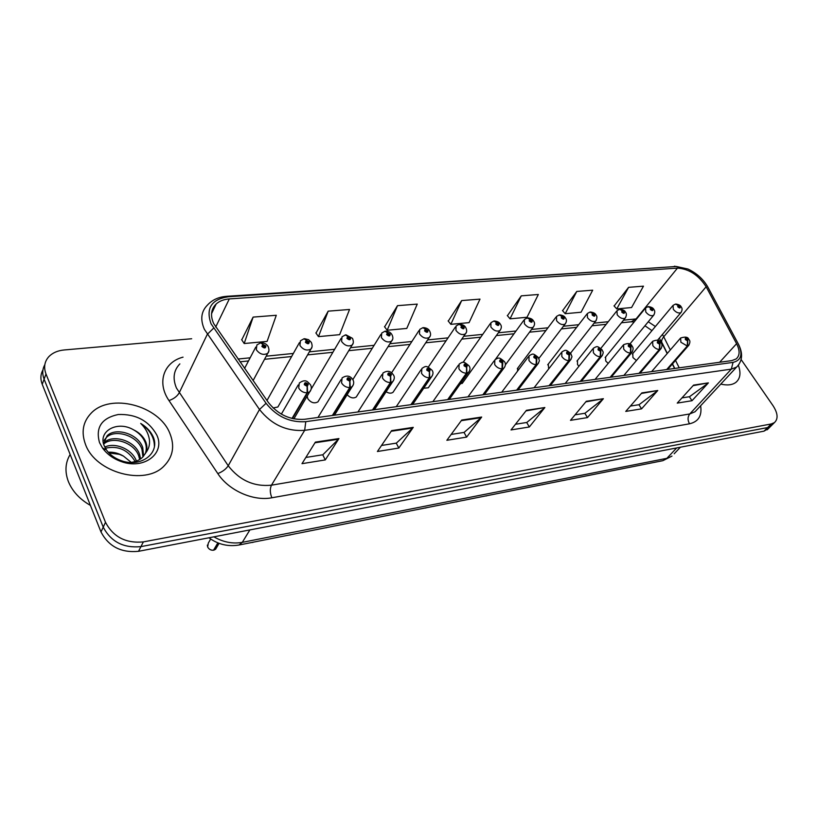 <?xml version="1.0" encoding="UTF-8"?>
<svg xmlns="http://www.w3.org/2000/svg" width="818" height="818" viewBox="0 0 818 818"><rect width="100%" height="100%" fill="white"/><g stroke="black" fill="none" stroke-linecap="round" stroke-linejoin="round"><path stroke-width="1.23" d="M273.089 407.967L277.885 406.996L278.907 405.186M307.231 396.26L307.772 398.611C310.82 402.722 314.204 403.816 317.916 401.883L318.877 400.299M347.19 394.787C350.329 397.957 353.356 398.693 356.27 396.996L357.159 395.585M386.168 391.781C388.908 393.427 391.198 393.601 393.039 392.292L393.857 391.045M423.765 388.233L428.315 387.783L429.082 386.679M460.125 384.194L462.906 382.466M548.254 364.082L548.694 368.918M577.477 360.452L577.508 364.542L578.95 366.249M605.637 356.945L605.719 360.983L608.183 363.437M632.795 353.57L632.938 357.548L636.414 360.544M667.171 353.58L660.382 339.981M674.564 368.468L672.365 364.051M299.408 342.63L266.995 400.493M517.917 367.865L517.436 371.29M85.532 444.511C95.583 472.865 145.185 485.953 163.968 466.096C173.048 456.863 174.98 445.871 169.766 433.141C158.958 405.503 110.358 392.589 91.125 413.213C82.894 421.843 81.023 432.272 85.532 444.511C95.583 472.865 145.185 485.953 163.968 466.096C173.048 456.863 174.98 445.871 169.766 433.141C158.958 405.503 110.358 392.589 91.125 413.213C82.894 421.843 81.023 432.272 85.532 444.511M720.801 384.092C727.243 385.615 732.263 385.043 735.873 382.384C740.27 378.673 741.108 372.988 738.388 365.309C741.108 372.988 740.27 378.673 735.873 382.384C732.263 385.043 727.243 385.615 720.801 384.092M213.682 323.58C210.175 315.666 210.993 309.143 216.136 304.02C219.449 301.034 223.835 299.337 229.306 298.928L677.468 268.11C688.96 268.856 698.521 275.073 706.149 286.77L736.589 343.693C740.055 350.585 739.912 355.666 736.139 358.938L731.844 360.595L304.593 419.297C290.165 420.248 278.12 414.665 268.437 402.558L213.682 323.58M211.054 323.795L266.065 403.294C276.699 416.607 289.93 422.722 305.779 421.669L733.061 362.374C741.272 360.38 743.061 354.306 738.419 344.163L707.785 286.934C703.327 279.204 696.731 273.232 687.999 269.04L676.343 266.484L228.253 296.77C211.371 299.357 205.645 308.366 211.054 323.795M42.955 369.93C40.491 374.317 40.256 379.112 42.239 384.337L100.982 531.935C108.682 546.536 121.197 552.999 138.518 551.312L763.992 431.158L767.601 427.569L772.049 424.961L767.601 427.569L140.931 546.629L767.601 427.569L771.231 423.959L774.401 422.63C778.358 418.939 777.908 413.305 773.041 405.708L741.128 359.542M100.982 531.935L103.232 527.15C110.972 541.792 123.538 548.285 140.931 546.629C123.538 548.285 110.972 541.792 103.232 527.15L44.111 379.184L103.232 527.15L105.502 522.313C113.293 536.997 125.911 543.53 143.365 541.894L771.231 423.959M44.816 364.746C42.342 369.133 42.107 373.938 44.111 379.184C42.107 373.938 42.342 369.133 44.816 364.746M628.592 287.343L616.772 308.918L631.578 307.537L643.469 286.157L628.592 287.343L614.124 306.014M576.782 291.443L565.218 313.703L581.056 312.241L592.692 290.185L576.782 291.443L562.58 310.697M521.27 295.85L510.043 318.836L527.007 317.261L538.336 294.49L521.27 295.85L507.426 315.707M253.11 317.108L244.193 343.529L267.108 341.403L276.279 315.278L253.11 317.108L241.75 339.838M328.182 311.157L318.488 336.627L339.654 334.664L349.542 309.47L328.182 311.157L315.983 333.1M397.487 305.666L387.18 330.247L406.781 328.427L417.252 304.102L397.487 305.666L384.613 326.863M461.669 300.574L450.851 324.327L469.062 322.64L480.002 299.122L461.669 300.574L448.254 321.085M191.668 338.754L64.141 349.971C57.761 350.585 52.71 352.762 48.988 356.495C44.499 361.413 43.497 367.241 45.992 373.979L105.502 522.313M657.764 390.503L641.568 408.857L625.75 411.413L641.864 392.906L657.764 390.503L641.373 393.468M708.398 382.875L691.997 400.718L677.232 403.11L693.582 385.104L708.398 382.875L693.081 385.656M481.679 417.047L466.628 437.098L446.853 440.288L461.73 420.053L481.679 417.047L481.107 417.671L461.28 420.667M413.264 427.364L398.836 448.039L377.405 451.505L391.628 430.626L413.264 427.364L412.712 428.008L391.188 431.26M338.938 438.571L325.288 459.91L301.995 463.673L315.38 442.119L338.938 438.571L338.417 439.235L314.971 442.773M603.387 398.703L587.488 417.589L570.483 420.34L586.291 401.28L603.387 398.703L585.811 401.853M544.86 407.528L529.328 426.976L511.015 429.931L526.424 410.309L544.86 407.528L525.954 410.902M529.328 426.976L526.69 422.487M515.473 424.266L526.812 422.466L544.267 408.131M587.488 417.589L584.839 413.274M575.054 414.828L584.962 413.254L602.784 399.296M325.288 459.91L322.732 454.788M305.85 457.456L322.844 454.767L338.417 439.235M398.836 448.039L396.229 443.141M381.505 445.473L396.352 443.121L412.712 428.008M466.628 437.098L464.01 432.415M451.147 434.45L464.123 432.395L481.107 417.671M691.997 400.718L689.37 396.73M681.967 397.896L689.492 396.71L707.774 383.427M641.568 408.857L638.93 404.716M630.402 406.065L639.052 404.695L657.14 391.086M450.851 324.327L448.111 320.901M387.18 330.247L384.48 326.679M318.488 336.627L315.85 332.906M244.193 343.529L241.617 339.634M510.043 318.836L507.283 315.533M565.218 313.703L562.436 310.533M616.772 308.918L613.981 305.86M763.992 431.158L768.45 428.54M268.866 350.932L267.742 353.315C263.519 355.452 259.705 354.245 256.3 349.705L256.883 344.961L260.635 342.824L262.915 344.45L261.872 346.403C264.337 348.55 265.676 348.417 265.881 346.014L263.089 344.429L264.684 346.137L264.603 346.771L263.079 346.28L262.915 344.45M263.11 346.351L263.56 345.503M263.089 344.429L261.003 342.803M263.079 346.28L263.488 345.503M210.676 539.011L208.304 543.121L207.66 547.007C208.927 549.318 210.88 550.381 213.539 550.197L213.478 550.207C210.993 550.453 209.05 549.399 207.67 547.058L207.332 545.115M213.713 549.9L218.13 542.947M292.425 418.56L307.629 392.732L307.292 386.3L308.253 384.266C305.768 382.108 304.46 382.262 304.316 384.736L307.118 386.321L305.503 384.593L305.574 383.918L307.077 384.409L307.292 386.3M307.118 386.321L307.108 392.793C303.437 392.783 300.635 391.198 298.713 388.049L299.316 382.998C306.31 378.172 307.885 382.476 310.411 384.654C311.74 386.934 311.576 389.296 309.91 391.71L307.629 392.732M292.016 418.458L307.108 392.793M213.539 550.197L217.864 542.845M311.975 346.996L310.912 349.081C306.914 351.065 303.263 349.859 299.94 345.482L300.431 340.799L303.999 338.775L306.331 340.349L305.38 342.251C307.803 344.347 309.081 344.225 309.214 341.883L306.494 340.339L307.997 342.619L306.535 342.139L306.975 341.372M306.494 340.339L304.368 338.754M306.515 342.098L306.331 340.349M306.535 342.139L306.914 341.382M353.141 343.202L352.139 345.043C348.345 346.883 344.838 345.687 341.587 341.454L342.006 336.832L345.411 334.91L347.773 336.443L346.924 338.294C349.296 340.339 350.523 340.227 350.585 337.946L347.936 336.433L349.48 338.049L349.429 338.672L348.018 338.192L347.773 336.443M348.008 338.151L348.427 337.445M347.936 336.433L345.769 334.889M347.977 338.09L348.366 337.445M392.476 339.562L391.536 341.167C387.947 342.885 384.562 341.689 381.392 337.599L381.73 333.038L384.992 331.218L387.384 332.711L386.617 334.511C388.949 336.515 390.114 336.402 390.114 334.173L387.538 332.691L389.061 334.276L389.02 334.889L387.671 334.409L387.384 332.711M387.63 334.337L388.039 333.683M387.538 332.691L385.35 331.198M387.609 334.276L387.977 333.693M430.115 336.045L429.245 337.466C425.83 339.061 422.569 337.875 419.47 333.908L419.726 329.419L422.855 327.691L425.278 329.133L424.583 330.891C426.873 332.844 427.988 332.742 427.926 330.574L425.421 329.122L426.924 330.666L426.894 331.27L425.595 330.799L425.278 329.133M425.534 330.676L425.922 330.083M425.421 329.122L423.203 327.66M425.513 330.625L425.861 330.094M251.627 542.508L252.394 542.467M332.865 415.411L350.227 387.487L349.93 381.198L350.81 379.225C348.366 377.118 347.118 377.262 347.047 379.675L349.767 381.219L348.171 379.542L348.243 378.877L349.675 379.358L349.93 381.198M349.767 381.219L349.736 387.548C346.219 387.527 343.499 385.984 341.566 382.906L342.077 377.936C346.576 375.033 350.145 375.585 352.793 379.572C354.143 381.761 353.979 384.092 352.313 386.566L350.227 387.487M332.374 415.483L349.736 387.548M252.793 542.406L253.56 542.119L252.793 542.406M289.04 535.064L289.776 535.023M372.977 409.9L390.881 382.487L390.636 376.341L391.413 374.419C389.031 372.354 387.834 372.497 387.824 374.838L390.483 376.352L388.908 374.716L388.959 374.061L390.339 374.542L390.636 376.341M390.483 376.352L390.411 382.538C387.047 382.517 384.388 381.004 382.466 378.008L382.885 373.11C387.18 370.268 390.636 370.81 393.243 374.736C394.797 376.577 394.644 378.877 392.804 381.638L390.881 382.487M372.507 409.961L390.411 382.538M288.928 535.084L289.93 534.88M411.331 404.634L429.726 377.701L429.522 371.689L430.217 369.818C427.875 367.803 426.73 367.936 426.791 370.227L429.368 371.709L427.824 370.104L427.865 369.46L429.194 369.94L429.522 371.689M429.368 371.709L429.276 377.763C426.045 377.722 423.468 376.239 421.536 373.325L421.863 368.499C426.239 365.462 426.628 365.799 431.914 370.114C433.479 371.996 433.336 374.276 431.485 376.934L429.726 377.701M410.892 404.695L429.276 377.763M326.075 527.825L326.781 527.549L326.075 527.825M70.154 454.471C65.287 462.64 64.683 471.638 68.344 481.485C72.373 491.301 79.735 499.277 90.43 505.412M104.786 447.078C115.133 441.935 132.393 449.297 136.401 461.004L136.442 461.086M103.559 443.223L104.101 442.681C112.567 433.888 135.072 440.503 139.551 454.317L140.594 458.888M103.671 444.113C112.383 435.687 134.346 442.405 138.763 455.994L139.673 459.491M103.549 443.642L107.117 435.769C115.594 426.986 138.222 433.693 142.741 447.558L143.61 456.158M104.09 440.401L106.36 437.507C114.837 428.714 137.424 435.411 141.943 449.256L142.946 456.884M133.508 429.798C117.332 420.217 97.843 431.26 104.183 445.677L106.35 449.788C109.755 454.655 114.653 458.264 121.044 460.595C140.277 467.876 159.285 454.082 153.753 438.213L153.252 436.955C150.798 431.505 146.616 426.996 140.696 423.427C145.471 428.09 148.355 433.366 149.346 439.266C150.093 444.307 148.866 448.857 145.696 452.927C147.322 449.348 147.291 445.534 145.604 441.495C143.324 436.475 139.285 432.579 133.508 429.798C139.213 433.008 143.089 437.221 145.154 442.436C146.606 446.25 146.637 450.043 145.246 453.806M145.696 452.927L142.741 457.098C139.776 460.043 135.716 461.833 130.532 462.477M105.379 448.223C118.109 445.401 128.037 449.839 135.164 461.536M104.908 449.624L104.622 448.98M99.52 442.62L102.495 447.998C106.984 454.174 113.211 458.694 121.166 461.546C144.162 470.166 165.757 453.121 156.729 434.9C148.743 420.708 135.921 413.908 118.273 414.501C101.616 418.08 95.358 427.456 99.52 442.62M108.242 452.221C113.6 451.925 118.671 453.223 123.477 456.117L119.54 454.368L108.906 452.937M123.477 456.117L131.269 462.395M140.696 423.427C149.786 429.777 154.346 437.374 154.398 446.209M466.158 332.66L465.36 333.908C462.109 335.4 458.959 334.225 455.923 330.38L456.107 325.953L459.113 324.306L461.556 325.717L460.943 327.425C463.182 329.337 464.256 329.245 464.143 327.118L461.7 325.697L463.182 327.21L463.162 327.803L461.904 327.333L461.556 325.717M461.833 327.19L462.201 326.648M461.7 325.697L459.46 324.276M500.708 329.398L499.972 330.503C496.874 331.893 493.837 330.728 490.861 327.006L490.964 322.64L493.857 321.055L496.332 322.435L495.78 324.102C497.988 325.983 499.011 325.881 498.847 323.816L496.465 322.425L497.927 323.897L497.917 324.48L496.7 324.02L496.332 322.435M496.465 322.425L494.205 321.024M533.868 326.249L533.183 327.22C530.228 328.529 527.293 327.374 524.369 323.754L524.41 319.46L527.201 317.946L529.686 319.286L529.195 320.922C531.363 322.752 532.354 322.66 532.15 320.636L529.819 319.276L531.26 320.728L531.26 321.3L530.084 320.84L529.686 319.286M529.819 319.276L527.549 317.916M359.572 521.025L360.247 520.994M448.059 399.583L466.873 373.131L466.71 367.241L467.334 365.421C465.033 363.448 463.939 363.581 464.051 365.81L466.567 367.262L465.033 365.697L465.074 365.063L466.352 365.544L466.71 367.241M466.567 367.262L466.444 373.182C463.346 373.141 460.831 371.699 458.908 368.836L459.154 364.102C463.509 361.239 463.663 361.444 468.898 365.697C470.483 367.65 470.34 369.889 468.499 372.425L466.873 373.131M447.64 399.644L466.444 373.182M392.844 514.41L393.499 514.379M483.254 394.746L502.436 368.754L502.865 361.208C500.606 359.286 499.553 359.409 499.716 361.587L502.17 363.008L500.667 361.474L500.688 360.85L501.925 361.321L502.313 362.988M502.17 363.008L502.027 368.806C499.052 368.754 496.598 367.343 494.675 364.552L494.839 359.889C499.092 357.067 499.358 357.456 504.317 361.464C505.902 363.448 505.78 365.656 503.939 368.11L502.436 368.754M482.855 394.808L502.027 368.806M392.742 514.43L393.662 514.246M424.9 508.029L425.524 508.009M517.017 390.114L536.516 364.562L536.915 357.18C534.696 355.288 533.684 355.411 533.898 357.538L536.291 358.928L534.808 357.425L534.819 356.812L536.015 357.282L536.424 358.908M536.291 358.928L536.127 364.613C533.254 364.552 530.862 363.172 528.949 360.441L529.041 355.85C533.275 353.161 533.295 353.478 538.264 357.415C539.553 361.628 540.044 359.429 537.907 363.969L536.516 364.562M516.618 390.166L536.127 364.613M565.698 323.212L565.074 324.081C562.252 325.308 559.41 324.163 556.547 320.646L556.516 316.413L559.215 314.961L561.71 316.269L561.281 317.865C563.408 319.664 564.359 319.572 564.113 317.589L561.833 316.249L563.265 317.67L563.265 318.243L562.13 317.783L561.71 316.269M561.833 316.249L559.553 314.93M596.302 320.288L595.729 321.055C593.019 322.21 590.269 321.075 587.457 317.65L587.355 313.488L589.972 312.087L592.488 313.366L592.099 314.92C594.205 316.689 595.105 316.597 594.829 314.664L592.6 313.355L594.011 314.746L594.021 315.298L592.917 314.848L592.488 313.366M592.6 313.355L590.32 312.057M625.729 317.456L625.197 318.141C622.61 319.224 619.942 318.1 617.181 314.777L617.017 310.676L619.553 309.327L622.079 310.574L621.741 312.098C623.807 313.826 624.676 313.744 624.359 311.852L622.191 310.564L623.582 311.924L623.602 312.476L622.529 312.026L622.079 310.574M622.191 310.564L619.891 309.296M654.052 314.726L653.572 315.329C651.097 316.361 648.5 315.247 645.78 312.006L645.566 307.967L648.02 306.668L650.555 307.885L650.269 309.378C652.294 311.075 653.132 310.993 652.784 309.143L650.658 307.875L652.028 309.214L652.058 309.756L651.026 309.306L650.555 307.885M650.658 307.875L648.367 306.638M681.343 312.087L680.893 312.629C678.521 313.601 675.995 312.496 673.326 309.337L673.05 305.359L675.433 304.112L677.969 305.298L677.733 306.76C679.727 308.427 680.535 308.345 680.157 306.535L678.081 305.288L679.431 306.597L679.472 307.128L678.459 306.699L677.969 305.298M678.081 305.288L675.78 304.071M455.8 501.884L456.393 501.863M549.42 385.667L569.205 360.544L569.573 353.315C567.385 351.464 566.424 351.576 566.68 353.652L569.011 355.022L567.549 353.55L567.549 352.947L568.704 353.417L569.134 355.002M569.011 355.022L568.827 360.585C566.066 360.523 563.735 359.163 561.823 356.495L561.833 351.985C566.066 349.419 565.862 349.654 570.821 353.529C572.15 357.773 572.6 355.503 570.494 359.992L569.205 360.544M549.042 385.718L568.827 360.585M456.73 501.812L457.344 501.577L456.73 501.812M485.595 495.953L486.168 495.933M580.545 381.382L600.576 356.679L600.913 349.593C598.776 347.783 597.846 347.895 598.142 349.93L600.422 351.259L598.97 349.828L598.96 349.235L600.085 349.695L600.535 351.249M600.422 351.259L600.218 356.72C597.559 356.658 595.279 355.329 593.377 352.711L593.316 348.274C597.621 345.758 597.242 346.086 602.089 349.797C602.426 351.822 604.563 351.229 601.772 356.167L600.576 356.679M580.187 381.433L600.218 356.72M610.473 377.272L630.719 352.967L631.036 346.024C628.919 344.255 628.03 344.358 628.357 346.341L630.586 347.66L629.165 346.249L629.144 345.666L630.228 346.126L630.709 347.64M630.586 347.66L630.371 353.008C627.805 352.947 625.576 351.638 623.694 349.081L623.561 344.715C628.152 342.834 631.005 343.335 632.12 346.219C633.51 347.65 633.408 349.746 631.823 352.497L630.719 352.967M610.126 377.323L630.371 353.008M542.13 484.706L542.661 484.685M639.277 373.315L659.697 349.398L659.983 342.599C657.917 340.861 657.058 340.963 657.416 342.906L659.594 344.194L658.193 342.814L658.163 342.241L659.216 342.691L659.707 344.173M659.594 344.194L659.369 349.439C656.885 349.378 654.707 348.09 652.836 345.585L652.641 341.3C657.058 339.48 659.85 339.971 661.005 342.773C662.406 344.368 662.314 346.433 660.729 348.969L659.697 349.398M638.94 373.366L659.369 349.439M568.97 479.368L569.481 479.348M667.007 369.511L687.58 345.973L687.846 339.296C685.811 337.589 684.983 337.691 685.372 339.593L687.509 340.85L686.118 339.501L686.087 338.938L687.11 339.388L687.611 340.84M687.509 340.85L687.263 346.014L680.873 342.221L680.617 338.008C685.412 336.495 688.132 336.975 688.807 339.46C690.331 340.666 690.249 342.711 688.541 345.564L687.58 345.973M666.68 369.552L687.263 346.014M569.778 479.307L570.31 479.092L569.778 479.307M706.149 286.77L663.725 336.76L662.427 334.46M670.31 349.951L663.725 336.76C661.486 339.521 661.046 341.781 662.406 343.519L667.314 353.417M229.306 298.928L215.686 327.067M733.061 362.374L731.323 369.133L304.674 430.329C286.637 431.607 271.586 424.665 259.5 409.501L204.398 329.368C200.093 319.521 201.126 311.413 207.506 305.032C212.23 299.858 218.6 296.954 226.596 296.331L228.253 296.77M179.868 363.887C173.6 370.37 172.465 378.427 176.453 388.049L228.222 465.759C239.602 480.401 254.02 486.884 271.464 485.186L689.768 413.949L695.075 411.74L697.263 409.378M213.61 328.161L207.291 334.347L179.173 392.896C177.128 396.352 173.733 398.908 168.989 400.564C156.524 382.568 163.774 362.077 183.038 357.149M700.637 405.759C702.151 415.708 698.439 421.72 689.502 423.806L271.862 497.773C269.93 492.947 269.797 488.755 271.464 485.186L304.674 430.329L305.779 421.669M739.002 364.388L736.629 367.067L731.323 369.133L689.768 413.949C687.601 416.863 687.509 420.145 689.502 423.806M738.235 343.816L738.634 344.572M271.862 497.773C253.304 501.414 228.774 490.555 217.813 473.591C222.537 471.72 226.003 469.103 228.222 465.759L259.5 409.501L266.065 403.294M707.785 286.934L708.194 287.701M676.343 266.484L226.78 296.31M217.813 473.591L168.989 400.564M45.992 373.979L42.239 384.337M143.365 541.894L138.518 551.312M736.589 343.693L719.625 362.282M679.226 367.824L675.535 360.431M655.392 326.505L648.265 321.76M636.68 318.867L623.561 320.175M677.468 268.11L636.077 318.918L631.271 321.771L621.465 322.773M608.244 321.719L594.083 323.151M578.694 324.695L563.428 326.239M547.978 327.793L531.547 329.45M516.015 331.014L498.336 332.793M482.732 334.368L463.724 336.28M448.059 337.865L427.62 339.92M411.883 341.505L389.93 343.724M374.123 345.308L350.544 347.691M334.654 349.286L309.337 351.842M293.376 353.448L266.198 356.188M250.144 357.803L238.018 359.03M630.954 321.801L634.226 321.883M213.876 536.833C223.294 542.211 232.772 544.052 242.292 542.354L249.889 529.911M662.825 460.687L671.997 456.086L662.825 460.687L239.04 545.013L242.292 542.354L666.875 458.325L676.69 447.927M680.392 447.211L674.175 453.786M213.917 550.125L216.504 547.702M311.096 389.429L293.877 418.877M353.427 384.572L334.48 415.186M290.185 534.941L290.901 534.686M393.826 379.91L374.439 409.695M432.436 375.421L412.671 404.45M360.636 520.923L361.29 520.688M469.368 371.106L449.276 399.419M504.737 366.955L484.368 394.593M425.902 507.937L426.495 507.712M538.633 362.947L518.029 389.971M566.721 352.118L569.798 354.501M571.158 359.102L550.35 385.534M486.526 495.872L487.088 495.657M602.385 355.38L581.404 381.27M632.386 351.801L611.261 377.17M661.241 348.345L640.003 373.212M689.012 345.012L667.672 369.419M660.443 340.032L661.711 342.159M216.136 304.02L211.555 313.662M738.419 344.163C743.133 353.366 742.539 360.994 736.629 367.067L697.457 409.174M687.999 269.04L674.41 266.187M774.401 422.63L767.172 429.808M674.768 368.437L672.508 363.887M606.169 324.337L592.017 325.789M576.639 327.353L561.393 328.918M545.943 330.503L529.522 332.18M514.011 333.764L496.352 335.574M480.769 337.169L461.781 339.112M446.127 340.717L425.718 342.803M410.002 344.409L388.069 346.658M372.282 348.274L348.744 350.687M332.875 352.302L307.599 354.889M291.658 356.525L264.531 359.306M248.498 360.942L239.96 361.812M659.86 339.163L659.216 338.253M651.956 330.615L644.942 325.769M239.04 545.013C228.017 546.843 217.987 544.43 208.948 537.774M253.089 380.595L267.742 353.315C269.204 351.801 269.337 349.531 268.13 346.484C266.515 343.989 264.214 342.752 261.239 342.762M244.572 368.417L255.789 347.047M213.887 550.146L215.615 549.226L219.091 543.316M281.351 414.143L298.192 384.961M277.885 406.996L310.912 349.081C312.374 347.64 312.496 345.38 311.29 342.323L308.529 339.664L304.603 338.713M317.916 401.883L352.139 345.043C353.591 343.642 353.713 341.413 352.497 338.345L346.004 334.848M311.177 389.092L341.055 338.437M356.27 396.996L391.536 341.167C393.182 339.521 393.294 337.313 391.883 334.542C390.707 332.466 388.601 331.341 385.575 331.157M352.844 379.624L380.84 334.46M393.039 392.292L429.245 337.466C430.881 335.881 430.994 333.703 429.562 330.912C428.489 328.938 426.444 327.844 423.427 327.629M391.566 372.834L418.908 330.676M251.525 542.528L252.435 542.477M317.967 417.456L341.034 379.654M357.957 411.965L381.914 374.613M290.932 534.686L290.165 534.972M396.229 406.71L420.984 369.818M103.6 443.847L104.101 442.681M106.36 437.507L107.117 435.769M121.044 460.595L121.166 461.546M106.35 449.788L102.495 447.998M428.315 387.783L465.36 333.908C466.996 332.394 467.098 330.237 465.657 327.435C464.675 325.564 462.681 324.501 459.675 324.245M428.264 367.149L455.35 327.067M462.201 383.448L499.972 330.503C501.7 328.069 501.802 325.932 500.258 324.102C499.379 322.333 497.436 321.3 494.43 321.004M463.07 362.394L490.268 323.631M505.258 365.063L533.183 327.22C534.911 324.879 535.003 322.773 533.459 320.912C532.671 319.245 530.77 318.233 527.763 317.885M495.442 359.327L523.765 320.339M359.46 521.046L360.288 521.015M432.865 401.669L458.336 365.257M361.311 520.677L360.605 520.943M467.998 396.842L494.092 360.912M424.798 508.05L425.564 508.019M501.7 392.221L528.356 356.76M426.515 507.702L425.871 507.958M538.837 358.529L565.074 324.081C566.802 321.74 566.894 319.664 565.33 317.844C564.604 316.249 562.753 315.267 559.768 314.899M517.313 368.662L555.923 317.2M570.555 353.151L595.729 321.055C597.222 318.253 597.304 316.208 595.964 314.899C595.32 313.396 593.51 312.435 590.524 312.026M547.702 364.808L586.813 314.194M600.821 348.396L625.197 318.141C626.7 315.564 626.772 313.539 625.433 312.067C624.85 310.635 623.071 309.695 620.105 309.265M576.966 361.096L616.516 311.3M629.799 344.112L653.572 315.329C655.065 312.916 655.136 310.922 653.786 309.337C653.204 307.997 651.465 307.087 648.572 306.607M605.156 357.527L645.105 308.539M657.56 340.216L680.893 312.629C682.386 310.359 682.457 308.386 681.097 306.719C680.566 305.441 678.868 304.552 675.985 304.051M632.355 354.092L672.621 305.871M455.698 501.904L456.444 501.874M534.062 387.773L561.209 352.793M485.503 495.974L486.219 495.943M565.166 383.499L592.743 349M487.099 495.657L486.495 495.892M595.075 379.388L623.04 345.36M542.037 484.726L542.712 484.706M623.868 375.431L652.161 341.873M568.868 479.379L569.522 479.358M651.598 371.628L680.167 338.519"/></g></svg>
